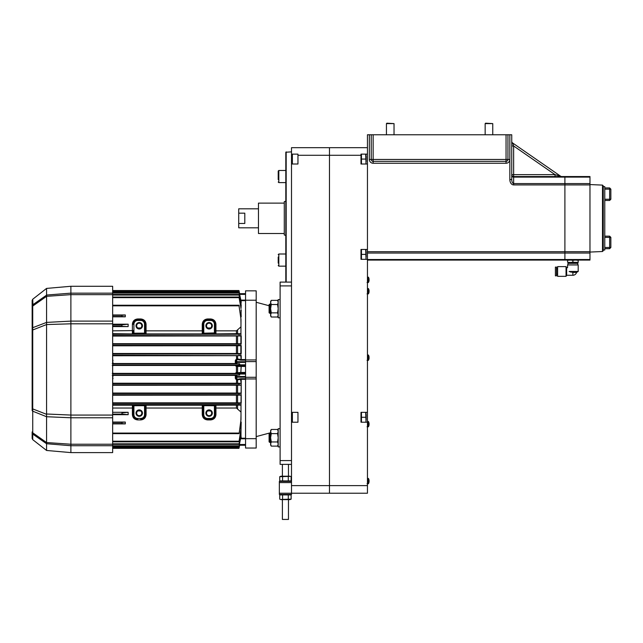 <?xml version="1.0" encoding="UTF-8"?>
<svg xmlns="http://www.w3.org/2000/svg" width="643" height="643" viewBox="0 0 643 643"><rect width="100%" height="100%" fill="white"/><g stroke="black" fill="none" stroke-linecap="round" stroke-linejoin="round"><path stroke-width="0.96" d="M245.554 300.217L256.187 300.217L256.187 290.845L245.554 290.845L245.554 361.599L256.187 361.599L256.187 359.943L245.554 359.943M245.554 290.845L256.187 290.845M245.554 378.936L256.187 378.936L256.187 377.28L245.554 377.28L245.554 448.034L256.187 448.034L256.187 438.663L245.554 438.663M245.554 377.28L245.554 361.599M256.187 377.28L256.187 361.599M256.187 448.034L245.554 448.034M256.187 300.217L256.187 359.943M256.187 378.936L256.187 438.663M140.431 410.821L137.867 410.917A2.58 2.58 0 0 0 137.272 414.791A2.58 2.58 0 0 0 141.195 414.791A2.58 2.58 0 0 0 140.6 410.917L137.867 410.917M207.906 328.059L210.237 328.091M207.729 327.962L210.47 327.962M138.036 328.059L140.367 328.091M137.867 327.962L140.6 327.962M210.47 410.917L207.729 410.917A2.58 2.58 0 0 0 207.142 414.791A2.58 2.58 0 0 0 211.057 414.791A2.58 2.58 0 0 0 210.47 410.917M210.301 410.821L207.729 410.917M237.58 372.723L240.82 372.45L240.442 373.237L236.536 373.237L236.439 372.45L236.737 373.237L236.061 373.679L237.58 372.45L236.592 372.442M133.157 324.12L133.157 324.257A4.557 4.557 0 0 1 137.715 319.7L136.718 319.804M144.723 322.022L145.021 322.657M112.654 330.84L133.157 330.59L133.157 332.921L132.394 333.669L132.394 324.281C132.715 321.058 134.491 319.282 137.715 318.96L137.715 319.7L140.753 319.7A4.557 4.557 0 0 1 145.31 324.257L145.302 324.12M214.907 322.706L214.593 322.022M203.027 324.12L203.027 324.257A4.557 4.557 0 0 1 207.585 319.7L206.588 319.804M145.302 414.759L145.31 414.631A4.557 4.557 0 0 1 140.753 419.188L140.962 419.18M133.447 416.222L133.744 416.865M215.172 414.759L215.18 405.733L215.18 414.631A4.557 4.557 0 0 1 210.623 419.188L211.619 419.075M203.614 416.865L203.317 416.222M207.376 419.18L207.585 419.188A4.557 4.557 0 0 1 203.027 414.631L203.027 414.759M133.157 332.921L133.157 330.59M136.967 319.756L136.019 320.021M132.394 333.91L133.157 333.146L133.913 333.203L133.913 333.958L112.654 333.669M145.27 323.694L145.189 323.22M142.449 320.021L141.5 319.756M137.715 318.96L140.753 318.96C143.976 319.282 145.744 321.058 146.065 324.281L145.31 324.257L145.31 333.146L146.065 333.91L133.913 333.958M145.31 330.59L146.065 330.84L146.065 333.669L145.31 332.921M203.027 333.146L203.783 333.203L203.783 333.958L202.264 333.91L203.027 333.146L203.027 324.257L202.264 324.281L202.264 330.84L203.027 330.59L203.027 332.921L202.264 333.669L202.264 330.84L146.065 330.84L146.065 324.281M206.837 319.756L205.881 320.021M202.264 324.281L203.027 324.257L202.264 324.281C202.585 321.058 204.361 319.282 207.585 318.96L207.585 319.7L210.623 319.7A4.557 4.557 0 0 1 215.18 324.257L215.172 324.12M215.14 323.694L215.059 323.22M212.319 320.021L211.37 319.756M207.585 318.96L210.623 318.96C213.846 319.282 215.614 321.058 215.935 324.281L215.18 324.257L215.18 333.146L215.935 333.91L203.783 333.958M215.18 330.59L215.935 330.84L215.935 333.669L215.18 332.921L215.18 330.59M214.416 333.958L214.416 324.257A3.794 3.794 0 0 0 210.623 320.455L207.585 320.455A3.794 3.794 0 0 0 203.783 324.257L203.783 333.203L215.18 332.921M145.31 405.958L146.065 405.211L202.264 405.211L203.027 405.958L203.027 408.289L202.264 408.04L202.264 404.969L203.783 404.921L203.783 405.677L203.027 405.733L202.264 404.969M203.059 415.185L203.148 415.659M205.881 418.858L206.837 419.123M203.783 404.921L215.935 404.969L215.18 405.733L203.783 405.677L203.783 414.631L203.027 414.631L203.027 405.733M211.362 419.123L212.319 418.858M215.18 405.958L215.935 405.211L240.996 405.114L241.205 383.308L240.442 378.759L241.205 378.703L241.205 379.33L236.439 379.909L235.306 378.341L235.306 375.383L236.061 375.351L236.061 376.436L236.061 375.102L239.646 375.07L239.654 373.679L236.061 373.679M215.935 404.969L215.935 408.04L215.18 408.289M146.065 404.969L144.546 405.677L144.546 404.921L146.065 404.969L146.065 408.04L145.31 408.289L145.31 414.631L146.065 414.598C145.744 417.821 143.976 419.598 140.753 419.919L140.753 419.188L141.564 419.107M141.5 419.123L142.449 418.858M145.31 405.733L145.31 414.631L144.546 414.631L144.546 405.677L133.157 405.733L133.157 414.631L133.157 405.733L132.394 404.969L144.546 404.921M133.913 404.921L133.913 414.631A3.794 3.794 0 0 0 137.715 418.424L137.715 419.188A4.557 4.557 0 0 1 133.157 414.631L133.157 414.759M133.189 415.185L133.278 415.659M136.019 418.858L136.967 419.123M112.654 405.211L132.394 405.211L133.157 405.958M133.157 408.289L132.394 408.04L132.394 404.969M211.434 419.107L210.623 419.188L210.623 418.424A3.794 3.794 0 0 0 214.416 414.631L215.935 414.598C215.614 417.821 213.846 419.598 210.623 419.919L210.623 419.188L207.585 419.188L207.585 419.919C204.361 419.598 202.585 417.821 202.264 414.598L202.264 408.04L146.065 408.04L146.065 414.598M112.654 360.522L113.031 363.536L112.276 363.56M112.654 359.469L113.031 360.538M112.276 365.441L113.176 365.465L112.654 366.14M112.654 372.715L113.2 373.374L112.276 373.406M112.276 375.351L113.031 375.383L112.654 378.357M113.031 378.341L112.654 379.41M240.82 438.108L241.205 438.775L240.442 438.566M240.442 365.642L241.205 366.438L240.82 372.45L241.205 365.642M236.061 373.406L235.129 373.374L236.439 372.45L236.439 366.43L237.58 366.43L237.58 372.45M235.306 378.341L237.58 379.917L237.58 383.236L240.82 383.308M236.061 378.446L236.061 376.436A0.756 0.731 0 0 0 236.825 377.168L237.01 379.949M236.632 379.314L236.439 383.228L237.58 383.236M240.442 300.313L241.205 300.104L240.82 300.771M112.654 355.756L240.82 355.659L241.205 360.176L240.442 360.12L240.82 359.477L237.58 358.963L236.061 360.434L236.061 362.443L236.061 360.434L235.306 360.538L236.439 358.971L236.632 359.566M236.439 355.756L236.825 361.712A0.756 0.731 180 0 0 236.061 362.443L236.061 363.793L239.646 363.817L239.654 365.192L239.108 365.111L239.1 363.898L239.646 363.817M237.01 358.931L237.58 358.963L237.58 355.74M236.061 363.56L235.306 363.536L235.306 360.538M240.82 366.43L237.58 366.43L237.203 365.642L236.511 365.642L236.439 366.43L235.153 365.465L237.203 365.642M236.648 366.438L236.745 365.642L236.061 365.441M240.996 434.756L240.82 436.991M240.996 430.336L240.82 433.904M240.82 355.659L240.996 319.29L239.027 305.819L240.996 319.29M240.82 316.903L240.996 323.694M240.996 415.185L240.82 421.977M240.82 301.864L239.092 291.777L240.996 300.828M240.996 424.147L240.82 428.953M139.234 323.188A2.58 2.58 0 0 1 141.468 327.062A2.58 2.58 0 0 1 136.999 327.062A2.58 2.58 0 0 1 139.234 323.188M209.104 410.523A2.58 2.58 0 0 1 211.338 414.397A2.58 2.58 0 0 1 206.869 414.397A2.58 2.58 0 0 1 209.104 410.523M209.104 323.188A2.58 2.58 0 0 1 211.338 327.062A2.58 2.58 0 0 1 206.869 327.062A2.58 2.58 0 0 1 209.104 323.188M139.234 410.523A2.58 2.58 0 0 1 141.468 414.397A2.58 2.58 0 0 1 136.999 414.397A2.58 2.58 0 0 1 139.234 410.523M209.104 322.545A3.231 3.231 0 0 1 211.901 327.383A3.231 3.231 0 0 1 206.307 327.383A3.231 3.231 0 0 1 209.104 322.545M139.234 322.545A3.231 3.231 0 0 1 142.031 327.383A3.231 3.231 0 0 1 136.437 327.383A3.231 3.231 0 0 1 139.234 322.545M209.104 409.88A3.231 3.231 0 0 1 211.901 414.719A3.231 3.231 0 0 1 206.307 414.719A3.231 3.231 0 0 1 209.104 409.88M139.234 409.88A3.231 3.231 0 0 1 142.031 414.719A3.231 3.231 0 0 1 136.437 414.719A3.231 3.231 0 0 1 139.234 409.88M239.526 293.706L245.554 293.634M239.526 445.173L239.108 447.753L239.654 445.181L239.108 447.753L112.654 447.753M239.638 445.245L245.554 445.245L239.646 445.173M112.654 423.906L125.313 423.906L121.977 423.592L121.977 422.371L125.289 422.057L112.654 422.057M125.313 423.906L125.289 422.057M112.654 414.687L128.166 414.687L121.977 414.092L121.985 412.878L128.134 412.292L112.654 412.292M128.166 414.687L128.134 412.292M112.654 326.588L128.134 326.588L112.654 326.001L121.977 326.001L121.977 324.787L128.166 324.193L112.654 324.193M128.134 326.588L128.166 324.193M112.654 316.822L125.289 316.822L121.977 316.509L121.977 315.295L125.313 314.974L112.654 314.974M125.289 316.822L125.313 314.974M239.204 433.069L240.996 419.59L239.204 433.069L112.654 433.069M240.996 419.59L240.996 412.067L236.439 408.04L236.439 405.211M112.654 305.819L239.204 305.819M239.14 297.653L239.718 300.466L239.14 297.653L112.654 297.653M240.996 302.29L239.124 293.087L240.996 301.961L240.996 308.214L239.718 300.466M240.996 308.214L239.148 298.063M241.205 316.766L240.996 310.047M240.996 314.732L241.205 309.805M239.718 438.413L240.996 430.665L241.205 422.113M239.14 441.227L112.654 441.227M239.148 440.817L240.996 428.841M240.996 438.044L241.205 437.095M239.116 447.11L112.654 447.11M239.124 445.792L240.996 436.597L239.124 445.792L112.654 445.792M240.996 434.395L239.075 443.807L240.996 434.395L240.996 430.665M239.132 443.807L112.654 443.807M112.654 404.6L239.075 404.6L239.132 403.386L240.996 403.073M239.075 404.6L240.996 404.929M240.996 304.01L239.132 295.073M240.996 304.485L239.075 295.073L112.654 295.073M112.654 394.73L239.083 394.73L239.124 393.516L240.996 393.203M239.083 394.73L240.996 395.051M112.654 293.087L239.124 293.087M112.654 384.86L239.092 384.86L239.116 383.646L240.996 383.332M239.092 384.86L240.996 385.173M112.654 291.777L239.116 291.777M112.654 355.241L240.996 355.619M239.116 355.241L239.092 354.028L240.996 353.634M112.654 345.363L239.124 345.363L239.083 344.15L240.996 343.852M239.124 345.363L240.996 345.653M112.654 335.493L240.996 335.807M239.132 335.493L239.075 334.28L240.996 333.95M112.654 336.056L240.82 335.967M112.654 345.797L240.82 345.725M237.58 336.04L237.58 343.7L240.82 343.764M237.58 343.7L236.439 343.692L236.439 336.056M112.654 343.692L236.439 343.692M237.58 345.789L237.58 353.497L240.82 353.586M237.58 353.497L236.439 353.489L236.439 345.797M112.654 353.489L236.439 353.489M112.654 374.982L239.1 374.982L239.108 373.768L239.654 373.679M112.654 385.286L240.82 385.205M112.654 383.228L236.439 383.228M112.654 395.228L240.82 395.148M237.58 385.278L237.58 393.058L240.82 393.13M237.58 393.058L236.439 393.05L236.439 385.286M112.654 393.05L236.439 393.05M237.58 395.22L237.58 402.839L240.82 402.912M237.58 402.839L236.439 402.831L236.439 395.228M112.654 402.831L236.439 402.831M240.996 436.597L240.996 434.869M239.108 291.126L239.646 293.706L239.108 291.126L112.654 291.126M245.554 300.659L241.205 300.659L240.996 301.35M241.205 301.76L240.996 304.115M241.205 304.878L240.996 308.544M245.554 438.221L241.205 438.221L240.996 437.545M237.58 330.285L237.58 333.685L236.439 333.669L236.439 330.84L240.996 326.813M237.58 333.685L240.996 333.765M240.996 412.067L240.996 405.114M113.031 375.383L235.306 375.383M113.176 365.465L235.153 365.465M113.2 373.374L235.129 373.374M113.031 363.536L235.306 363.536M239.1 374.982L239.646 375.07M236.061 365.192L239.654 365.192M112.654 408.04L132.394 408.04L132.394 414.598L133.913 414.631M215.935 414.598L215.935 408.04L236.439 408.04M236.439 330.84L215.935 330.84L215.935 324.281M215.935 333.91L236.439 333.669M146.065 333.91L202.264 333.91M236.737 373.237L245.554 373.237L240.442 373.237L241.205 373.237L241.205 372.442L245.554 372.442M245.554 365.642L236.745 365.642M32.737 434.065L32.737 439.659L32.15 438.462L32.15 431.911A1.519 1.141 0 0 0 32.737 432.811L32.729 434.065L46.569 443.726L46.569 442.545L32.737 432.811L32.737 411.19A1.519 1.005 180 0 1 32.15 410.403L32.15 408.578A1.519 0.426 180 0 0 32.737 408.908L32.737 329.972A1.519 0.426 180 0 0 32.15 330.301L32.15 300.418L32.737 299.228L32.906 304.694M32.15 410.403L32.15 408.578M46.569 414.325L32.729 408.908L32.737 411.19L46.577 416.728L70.883 417.773L70.883 415.065L46.577 414.004L46.569 416.471M32.15 432.908A1.519 1.463 0 0 0 32.729 434.057M46.569 295.153L32.729 304.822L32.729 329.972L46.569 324.554L46.569 322.408L32.737 327.689A1.519 1.005 180 0 0 32.15 328.477L32.15 330.301M46.569 296.335L70.883 294.639L70.883 293.152L46.577 295.049L46.569 296.335L32.737 306.068A1.519 1.141 180 0 0 32.15 306.968L32.15 305.972A1.519 1.463 180 0 1 32.729 304.822M112.654 293.152L70.883 293.152L70.883 286.28L112.654 286.28L112.654 417.773L70.883 417.773L70.883 444.233L46.569 442.545M46.569 324.554L70.883 323.807L70.883 321.114L46.569 322.408M112.654 294.647L70.883 294.647L70.883 321.106L112.654 321.106M112.654 323.815L70.883 323.807M46.569 443.726L70.883 445.728L70.883 444.233L112.654 444.233L112.654 452.6L70.883 452.6L70.883 445.728L112.654 445.728M32.15 408.104L32.15 330.783M32.15 309.299L32.15 303.745M46.577 295.049L46.577 288.41L70.883 286.28M46.577 296.552L46.577 322.151M46.577 324.884L46.577 414.004M46.577 442.328L46.577 416.728M32.737 439.659L46.577 450.47L46.577 443.831M70.883 323.815L70.883 415.065L112.654 415.065M112.654 444.233L112.654 417.773M269.61 313.237L269.096 312.731L269.096 304.645L269.61 304.131L269.61 313.237L270.615 313.237M269.096 441.837L269.096 433.752L269.61 433.237L269.61 442.344L270.615 442.344L269.096 441.837L269.61 442.344M280.107 460.573L291.504 460.573L291.504 285.902L280.107 285.902L280.107 464.375L291.504 464.375M291.504 282.1L280.107 282.1L280.107 285.902M280.107 317.795L278.21 317.795L278.21 299.574L280.107 299.574L278.21 299.574M278.21 446.901L280.107 446.901L278.21 446.901L278.21 428.68L280.107 428.68M271.258 317.015L270.615 315.898L270.615 301.471L271.258 300.353L270.615 302.435L271.258 304.517L270.615 308.688L271.258 312.852L270.615 314.933L271.258 317.015L277.567 317.015L278.21 314.933L277.567 312.852L271.258 312.852M271.258 300.353L277.567 300.353L278.21 302.435L277.567 304.517L271.258 304.517M277.567 304.517L278.21 308.688L277.567 312.852M270.615 445.004L271.258 446.121L270.615 445.004L270.615 430.577L271.258 429.46L270.615 431.541L271.258 433.623L270.615 437.795L271.258 441.958L270.615 444.04L271.258 446.121L277.567 446.121L278.21 444.04L277.567 441.958L271.258 441.958M271.258 429.46L277.567 429.46L278.21 431.541L277.567 433.623L271.258 433.623M277.567 433.623L278.21 437.795L277.567 441.958M288.466 519.431L282.39 519.431L288.466 519.431L288.466 499.611M367.45 154.135L360.988 154.135L360.988 164.013L367.45 164.013L367.45 147.681L291.504 147.681L291.504 154.135L297.958 154.135L297.958 164.013L291.504 164.013L291.504 412.348L297.958 412.348L292.372 412.348L292.372 422.218L297.958 422.218L297.958 412.348L297.958 422.218L291.504 422.218L291.504 493.229L279.351 493.229L279.351 482.596L291.504 482.596M365.996 259.322L365.996 249.444M365.682 259.322L361.462 259.322L361.462 249.444L365.682 249.444L365.98 257.337M361.149 256.854L361.462 254.387L365.682 254.387M361.462 249.444L361.149 251.919M360.988 258.92L361.149 259.322M280.887 494.443L279.729 494.917L279.729 499.137L280.887 499.611L289.961 499.611L291.126 499.137L281.152 499.45M288.466 499.209L289.704 499.45M288.273 499.137L288.273 494.917L291.126 494.917L289.704 494.604M289.961 494.443L291.126 494.917L291.126 499.137M288.273 494.917L282.574 494.917L282.574 499.137M279.729 494.917L282.574 494.917M282.39 494.845L281.152 494.604M365.996 164.013L365.996 154.135M365.682 164.013L361.462 164.013L361.462 154.135L365.682 154.135L365.98 162.028M365.682 159.07L361.462 159.07L361.149 161.538M361.462 154.135L361.149 156.603M360.988 154.537L361.149 154.135M365.996 422.218L365.996 412.348M365.682 422.218L361.462 422.218L361.462 412.348L365.682 412.348L365.98 420.241M361.149 419.75L361.462 417.283L365.682 417.283M361.462 412.348L361.149 414.815M289.961 481.382L291.126 480.916L291.126 476.688L289.961 476.222L280.887 476.222L279.729 476.688L289.704 476.383M282.39 476.616L281.152 476.383M291.126 480.916L282.574 480.916L282.574 476.688M288.273 480.916L288.273 476.688M288.466 480.988L289.704 481.221M282.574 480.916L279.729 480.916L281.152 481.221M280.887 481.382L279.729 480.916L279.729 476.688M368.857 359.26L368.857 359.26A5.305 5.305 0 0 0 369.09 358.071L369.09 358.071M368.857 356.077L368.857 356.077A5.305 5.305 0 0 1 369.09 357.267L369.09 357.267M368.857 290.821L368.857 290.821A5.072 5.072 0 0 1 368.857 291.617L368.857 291.617M368.857 292.814L368.857 292.814A5.305 5.305 0 0 0 369.09 291.617M368.857 289.623L368.857 289.623A5.305 5.305 0 0 1 369.09 290.821M368.407 288.562L367.45 288.562L368.407 288.562A5.313 5.313 0 0 1 368.873 289.623A5.313 5.313 0 0 0 368.407 288.562L368.407 293.875A5.313 5.313 0 0 0 368.873 292.814A5.313 5.313 0 0 1 368.407 293.875L367.065 293.875M368.857 358.071A5.072 5.072 0 0 0 368.857 357.267M368.873 356.077A5.313 5.313 0 0 0 368.407 355.008L368.407 360.329A5.313 5.313 0 0 0 368.873 359.26M367.065 360.329L368.407 360.329M368.857 279.424L368.857 279.424A5.072 5.072 0 0 1 368.857 280.227L368.857 280.227M368.857 281.417L368.857 281.417A5.305 5.305 0 0 0 369.09 280.227M368.857 278.234L368.857 278.234A5.305 5.305 0 0 1 369.09 279.424M368.873 278.234A5.313 5.313 0 0 0 368.407 277.165L368.407 282.486A5.313 5.313 0 0 0 368.873 281.417M367.065 282.486L368.407 282.486M368.857 480.683L368.857 480.683A5.072 5.072 0 0 1 368.857 481.478L368.857 481.478M368.857 482.676L368.857 482.676A5.305 5.305 0 0 0 369.09 481.478M368.857 479.485L368.857 479.485A5.305 5.305 0 0 1 369.09 480.683M368.873 479.485A5.313 5.313 0 0 0 368.407 478.424L368.407 483.737A5.313 5.313 0 0 0 368.873 482.676M367.065 483.737L368.407 483.737M368.857 425.714L368.857 425.714A5.305 5.305 0 0 0 369.09 424.517L369.09 424.517M368.857 422.523L368.857 422.523A5.305 5.305 0 0 1 369.09 423.721L369.09 423.721M368.857 424.517A5.072 5.072 0 0 0 368.857 423.721M367.45 421.462L368.407 421.462A5.313 5.313 0 0 1 368.873 422.523A5.313 5.313 0 0 0 368.407 421.462L368.407 426.775A5.313 5.313 0 0 0 368.873 425.714M367.065 426.775L368.407 426.775M291.504 154.135L291.504 164.013M279.351 493.229L279.351 494.443L291.504 494.443L291.504 493.229L329.473 493.229L329.473 485.634L329.473 493.229L367.45 493.229L367.45 164.013M329.473 147.681L329.473 485.634L329.473 147.681M297.958 154.135L292.372 154.135L292.372 164.013L297.958 164.013L297.958 159.07M292.372 164.013L291.882 163.515L291.882 154.633L292.372 154.135M291.882 159.07L291.882 156.796M366.156 161.851L366.156 156.297M366.156 257.16L366.156 251.606M291.882 419.566L292.372 422.218L291.882 421.728L291.882 415.008M366.156 420.064L366.156 414.51M279.351 482.596L279.351 481.382L291.504 481.382M367.45 249.444L360.988 249.444L360.988 259.322L367.45 259.322M367.45 412.348L360.988 412.348L360.988 422.218L367.45 422.218M367.45 252.482L367.45 251.702L564.9 251.702L564.9 176.544L513.644 176.544A1.897 1.897 0 0 1 511.74 174.639L555.03 174.639L560.616 176.206L512.559 142.931A1.897 1.897 0 0 1 511.74 141.372A1.897 1.897 0 0 0 512.559 142.931L513.644 145.985L513.644 176.544A1.897 1.897 0 0 1 511.74 174.639M560.616 176.206A1.897 1.897 0 0 0 561.701 176.544A1.897 1.897 0 0 1 560.616 176.206L512.559 142.931M511.74 145.985L513.644 145.985L555.03 174.639L555.03 176.544M367.45 147.681L367.45 134.773L511.74 134.773L511.74 179.55C511.86 181.993 512.487 183.335 513.644 183.577L513.644 177.098L564.9 177.098L564.9 253.045L564.9 251.702L589.969 251.702L589.969 260.077L367.45 260.077L564.9 260.077L564.9 253.045L564.9 260.077L589.969 260.077M513.644 184.919L589.969 184.919L589.969 183.577L513.644 183.577L513.644 184.919A5.369 3.794 -90 0 1 509.843 179.55L511.74 179.55M373.141 163.25L373.141 161.353A1.897 1.897 0 0 1 371.244 159.456A1.897 1.897 0 0 0 373.141 161.353L506.049 161.353A1.897 1.897 0 0 0 507.946 159.456L506.049 159.456L506.049 163.25L373.141 163.25A3.794 3.794 0 0 1 369.347 159.456L371.244 159.456L371.244 134.773M507.946 134.773L507.946 159.456L509.843 159.456L509.843 179.55M568.412 263.349L568.854 262.585L576.9 262.585L577.342 263.349M572.881 262.473C564.032 262.473 581.722 262.473 572.881 262.473M570.22 262.473L575.533 262.473L570.22 262.473L572.881 262.248L572.881 260.302L570.22 260.077L567.56 260.302L567.56 262.248L570.22 262.473M572.881 262.248L578.194 262.473L578.194 260.302L575.533 260.077L578.194 260.302M575.533 262.473L578.194 262.248M575.533 260.077L572.881 260.302M572.881 272.415L572.881 275.268A3.794 3.794 0 0 0 576.554 272.415L572.881 272.415L569.159 271.475L570.912 272.102M569.159 271.475C567.367 266.58 567.367 266.58 569.159 271.475L578.194 271.475L578.194 264.94L567.56 264.94L567.56 267.673L566.652 267.673L566.652 275.268L572.881 275.268M566.652 267.673L566.041 266.612L566.041 276.329L566.652 275.268M566.041 266.612L557.61 266.612L557.61 276.329L566.041 276.329M556.549 271.475L556.549 275.839L555.407 275.839L555.407 267.102L556.549 267.102L556.549 271.475M567.938 264.94L567.938 263.349L577.816 263.349L577.816 264.94M485.16 123.601L485.569 123.191L492.755 123.601L485.16 123.601L485.16 134.773M386.435 123.601L386.845 123.191L394.03 123.601L386.435 123.601L386.435 134.773M564.9 176.544L564.9 177.098L589.969 177.098L589.969 176.544L564.9 176.544M589.969 183.577L589.969 177.098M589.969 184.919L589.969 251.702M572.881 260.077C583.699 260.077 562.054 260.077 572.881 260.077M278.21 176.544L278.21 173.506M278.21 179.582L278.21 171.07L278.821 170.467L278.21 171.07M278.21 263.116L278.21 257.039M589.969 252.064L602.499 251.517L602.499 185.104L603.255 185.875L603.255 250.746L602.499 251.517L603.255 250.746M589.969 184.557L602.499 185.104M603.255 250.014L604.774 250.014L604.774 186.607L603.255 186.607M285.805 201.219L284.286 201.629L284.286 234.992L285.805 235.394M291.504 151.861L285.805 152.238L285.805 282.1M286.183 151.861L286.183 282.1M238.722 223.459L238.722 213.163L244.798 213.163L244.798 223.459L238.722 223.459L238.722 227.807L258.462 227.807M258.462 208.814L238.722 208.814L238.722 213.163M284.286 233.497L258.462 233.497L258.462 203.124L284.286 203.124M604.774 248.688L609.636 248.688L609.636 237.371L610.85 237.371L610.85 247.475L604.774 247.475M609.636 248.688L610.85 247.475M604.774 237.371L609.636 237.371L609.636 236.158L604.774 236.158M610.85 237.371L609.636 236.158M604.774 189.146L610.85 189.146L610.85 199.25L609.636 200.463L609.636 187.933L604.774 187.933M610.85 199.25L604.774 199.25M610.85 189.146L609.636 187.933M609.636 200.463L604.774 200.463M132.394 324.281L133.913 324.257L133.913 333.203L145.31 333.146M144.546 333.958L144.546 324.257A3.794 3.794 0 0 0 140.753 320.455L140.753 318.96M210.623 320.455L210.623 318.96M202.264 414.598L203.027 414.631M214.416 414.631L214.416 404.921M210.623 419.919L207.585 419.919M140.753 419.919L137.715 419.919C134.491 419.598 132.715 417.821 132.394 414.598M136.903 419.107L137.715 419.188L137.715 419.919M203.783 324.257L203.027 324.257M207.585 320.455L207.585 319.7L206.773 319.772M214.416 324.257L215.18 324.257M140.753 320.455L137.715 320.455L137.715 319.7L136.903 319.772M137.715 320.455A3.794 3.794 0 0 0 133.913 324.257M144.546 324.257L145.31 324.257M137.715 418.424L140.753 418.424L140.753 419.188M140.753 418.424A3.794 3.794 0 0 0 144.546 414.631M206.773 419.107L207.585 419.188L207.585 418.424L210.623 418.424M203.783 414.631A3.794 3.794 0 0 0 207.585 418.424M237.203 379.29L240.442 378.759M240.442 360.12L237.203 359.59M245.554 361.712L236.825 361.712L236.825 363.817M245.554 362.371L236.061 362.443M236.061 376.436L236.825 376.509L236.825 377.168L245.554 377.168M236.825 375.07L236.825 376.509L245.554 376.509M241.205 395.14L241.205 402.92M241.205 385.205L241.205 393.13M245.554 379.33L241.205 379.33L241.205 383.308M241.205 355.651L241.205 359.55L245.554 359.55M241.205 345.725L241.205 353.586M241.205 335.959L241.205 343.772M239.55 293.827L245.554 293.827M239.638 364.838L245.554 364.838M245.554 374.041L239.638 374.041M245.554 445.052L239.55 445.052M121.977 422.371L112.654 422.371M121.977 423.592L112.654 423.592M121.977 414.092L112.654 414.092M112.654 324.787L121.977 324.787M112.654 316.509L121.977 316.509M112.654 315.295L121.977 315.295M112.654 334.28L239.075 334.28M112.654 344.15L239.083 344.15M112.654 354.028L239.092 354.028M112.654 363.898L239.1 363.898M112.654 365.111L239.108 365.111M112.654 373.768L239.108 373.768M112.654 383.646L239.116 383.646M112.654 393.516L239.124 393.516M112.654 403.386L239.132 403.386M237.58 405.203L237.58 408.594M245.554 438.775L241.205 438.775M241.205 378.703L245.554 378.703M241.205 300.104L245.554 300.104M245.554 360.176L241.205 360.176M245.554 366.438L241.205 366.438M239.67 444.498L245.554 444.498M245.554 294.381L239.67 294.381M291.504 485.634L367.45 485.634M297.958 155.276L360.988 155.276M513.644 176.544L513.644 177.098A1.897 1.342 180 0 1 511.74 175.756M509.843 134.773L509.843 159.456A3.794 3.794 0 0 1 506.049 163.25M369.347 134.773L369.347 159.456M506.049 134.773L506.049 159.456L373.141 159.456L373.141 161.353M373.141 134.773L373.141 159.456L371.244 159.456M589.969 259.523L367.45 259.523M367.45 253.045L589.969 253.045M285.805 182.612L278.821 182.612L278.821 170.467L285.805 170.467M285.805 266.154L278.821 266.154L278.821 254.001L278.21 254.612L278.821 254.001L285.805 254.001M269.096 305.73L256.187 302.274M270.615 432.739L256.187 436.605M140.753 319.7L141.564 319.772M210.96 319.708L211.434 319.772M112.654 433.655L239.027 433.655M112.654 305.232L239.027 305.232M112.654 297.066L238.987 297.066M112.654 441.813L238.987 441.813M112.654 290.54L238.979 290.54M112.654 291.191L238.979 291.191M112.654 292.501L238.979 292.501M112.654 294.486L238.987 294.486M112.654 444.393L238.987 444.393M112.654 446.379L238.979 446.379M112.654 447.689L238.979 447.689M112.654 448.34L238.979 448.34M32.737 299.228L46.577 288.41M46.577 450.47L70.883 452.6M277.776 442.344L278.21 442.344L277.776 442.344M269.61 433.237L270.615 433.237L269.096 433.752M277.776 433.237L278.21 433.237L277.776 433.237M277.776 313.237L278.21 313.237M269.096 304.645L270.615 304.131M277.776 304.131L278.21 304.131M288.466 476.222L288.466 464.375M282.39 519.431L282.39 499.611M282.39 476.222L282.39 464.375M360.988 249.846L361.149 249.444M360.988 163.611L361.149 164.013M360.988 412.75L361.149 412.348M367.45 355.008L368.407 355.008M367.45 277.165L368.407 277.165M367.45 478.424L368.407 478.424M292.372 412.348L291.882 412.846L292.372 412.348M576.554 272.415L578.194 271.475M556.549 274.127L557.61 274.127M556.549 268.814L557.61 268.814M492.755 123.601L492.755 134.773M394.03 123.601L394.03 134.773M278.821 182.612L278.21 182.009L278.821 182.612M278.821 266.154L278.21 265.551L278.821 266.154"/></g></svg>
